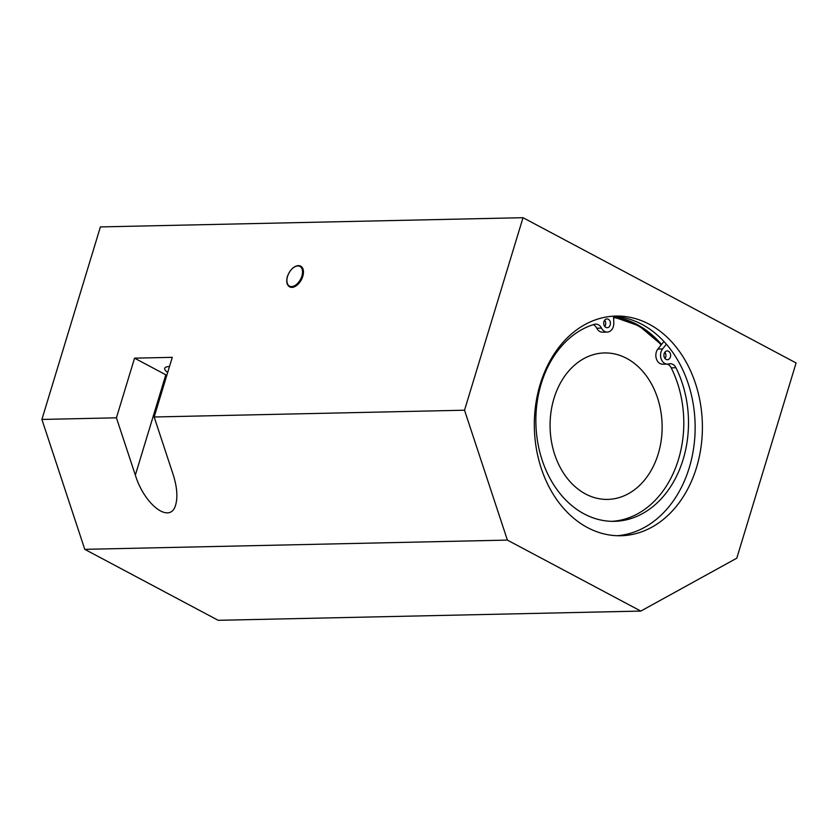 <?xml version="1.0" encoding="UTF-8"?>
<svg xmlns="http://www.w3.org/2000/svg" width="838" height="838" viewBox="0 0 838 838"><rect width="100%" height="100%" fill="white"/><g stroke="black" fill="none" stroke-linecap="round" stroke-linejoin="round"><path stroke-width="1.26" d="M300.685 266.159A11.722 6.934 118 0 1 300.737 266.191A11.722 6.934 118 0 1 302.78 276.372A11.722 6.934 118 0 1 289.728 286.879A11.722 6.934 118 0 1 289.676 286.858M736.78 558.192L640.808 611.08L218.184 620.309L84.764 549.34L507.388 540.101L464.524 410.211L523.017 217.691L796.1 362.959L736.78 558.192M640.808 611.08L507.388 540.101M696.535 467.489A109.872 84.041 -91.3 0 1 620.769 535.744A109.872 84.041 -91.3 0 1 534.351 427.736A109.872 84.041 -91.3 0 1 615.972 316.062A109.872 84.041 -91.3 0 1 696.535 467.489M464.524 410.211L154.161 416.989L173.068 474.298C176.996 486.648 177.886 496.777 175.718 504.675C170.711 524.609 144.754 505.618 135.337 475.125L116.43 417.816L41.9 419.44L84.764 549.34M523.017 217.691L100.392 226.92L41.9 419.44M116.43 417.816L134.551 358.161L165.819 374.796A29.299 7.437 -163.1 0 0 166.825 375.319M612.337 316.24A109.872 84.041 -91.3 0 1 689.276 467.646A109.872 84.041 -91.3 0 1 617.135 535.723M661.538 344.46A109.872 84.041 88.7 0 0 613.573 316.869M167.684 372.491A20.877 5.3 16.9 0 1 164.709 368.311A20.877 5.3 16.9 0 1 169.506 366.489M134.551 358.161L172.282 357.334L154.161 416.989M585.511 493.959A73.241 56.031 -91.3 0 1 550.912 412.642A73.241 56.031 -91.3 0 1 604.502 352.945A73.241 56.031 -91.3 0 1 662.114 424.95A73.241 56.031 -91.3 0 1 607.707 499.396A73.241 56.031 -91.3 0 1 585.511 493.959M664.984 358.507A4.4 3.362 88.7 0 0 665.686 357.093A4.4 3.362 88.7 0 0 664.848 352.243M670.4 356.988A4.4 3.362 -91.3 0 1 667.373 359.722A4.4 3.362 -91.3 0 1 663.916 355.396A4.4 3.362 -91.3 0 1 667.174 350.933A4.4 3.362 -91.3 0 1 670.4 356.988M604.795 326.485A4.4 3.362 88.7 0 0 605.486 325.071A4.4 3.362 88.7 0 0 604.659 320.231M610.211 324.966A4.4 3.362 -91.3 0 1 607.173 327.7A4.4 3.362 -91.3 0 1 603.716 323.374A4.4 3.362 -91.3 0 1 606.984 318.911A4.4 3.362 -91.3 0 1 610.211 324.966M613.552 316.293L613.793 322.997A8.789 6.725 -91.3 0 1 607.278 332.089A8.789 6.725 -91.3 0 1 601.495 328.108A8.789 6.725 88.7 0 0 595.713 324.117A8.789 6.725 88.7 0 0 594.331 324.337A99.764 76.31 88.7 0 0 536.53 433.581A99.764 76.31 88.7 0 0 614.359 521.33A99.764 76.31 88.7 0 0 679.869 468.714A99.764 76.31 88.7 0 0 675.941 367.746A8.789 6.725 88.7 0 0 670.128 363.702A8.789 6.725 88.7 0 0 668.797 363.912A8.789 6.725 -91.3 0 1 667.467 364.111A8.789 6.725 -91.3 0 1 661.077 358.654A8.789 6.725 -91.3 0 1 662.596 348.943L666.399 344.177M667.299 364.121A8.789 6.725 -91.3 0 1 671.217 367.851A99.764 76.31 -91.3 0 1 612.002 521.33M593.241 324.673A8.789 6.725 -91.3 0 1 596.771 328.213A8.789 6.725 88.7 0 0 602.553 332.194L607.278 332.089M663.947 341.443L657.872 349.048A8.789 6.725 88.7 0 0 656.364 358.748A8.789 6.725 88.7 0 0 662.753 364.216L667.467 364.111M287.539 276.414A11.135 6.589 118 0 1 300.999 267.259A11.135 6.589 118 0 1 295.584 285.109A11.135 6.589 118 0 1 287.539 276.414M286.889 280.877A11.722 6.934 -62 0 0 289.623 286.826A11.722 6.934 -62 0 0 302.675 276.32A11.722 6.934 -62 0 0 300.633 266.138A11.722 6.934 -62 0 0 294.169 267.196M135.337 475.125L165.819 374.796M613.605 317.612A109.139 83.486 -91.3 0 1 661.14 344.963M675.941 367.746L671.217 367.851M601.495 328.108L596.771 328.213M662.596 348.943L657.872 349.048M300.737 266.191L300.633 266.138C295.196 264.766 290.786 268.212 287.392 276.467C286.041 281.547 286.785 284.993 289.623 286.826L289.728 286.879M613.573 316.942L639.132 325.898L661.371 344.669"/></g></svg>
